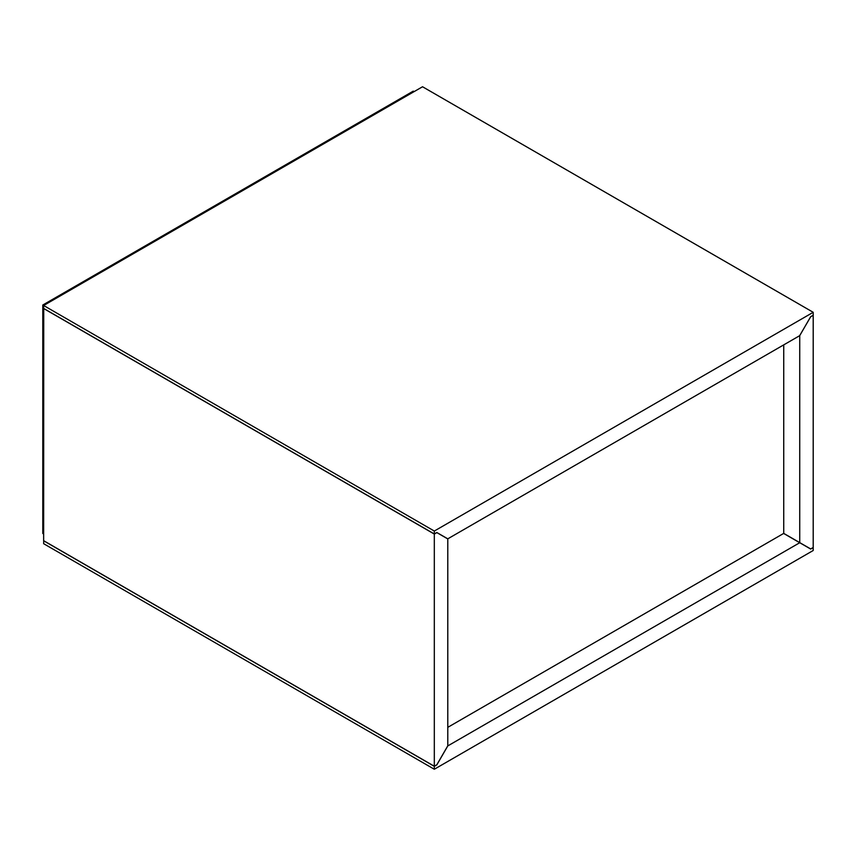 <?xml version="1.0" encoding="UTF-8"?>
<svg xmlns="http://www.w3.org/2000/svg" width="856" height="856" viewBox="0 0 856 856"><rect width="100%" height="100%" fill="white"/><g stroke="black" fill="none" stroke-linecap="round" stroke-linejoin="round"><path stroke-width="1.28" d="M434.313 769.244L813.2 550.504L813.2 547.583L810.675 549.038L799.729 542.725L447.784 745.918L436.838 764.868L434.313 766.334L434.313 769.244L43.645 543.699L43.731 540.725M799.729 542.725L783.647 533.438M434.313 766.334L43.645 540.778M799.729 335.734L799.729 542.629L810.675 548.942L813.2 547.487L813.2 315.318L810.675 316.774L799.643 335.691M799.729 542.629L783.732 533.384L447.784 727.343M810.675 548.942L783.732 533.384L783.732 344.872M434.313 766.238L434.313 534.069L436.838 532.603L447.784 538.927L447.784 745.822L436.838 764.772L434.313 766.238L43.645 540.682L43.731 308.47M434.313 534.069L43.645 308.513M43.645 308.417L43.645 305.496L422.532 86.756L813.2 312.301L434.313 531.052L434.313 533.973L43.645 308.417M447.784 538.831L436.838 532.507L447.784 538.831L799.729 335.638L810.675 316.677L813.2 315.222L813.2 312.301M434.313 531.052L42.8 305.014L42.8 533.491L43.645 533.973M434.313 533.973L436.838 532.507M42.8 305.014L413.266 91.132L414.111 91.613"/></g></svg>
